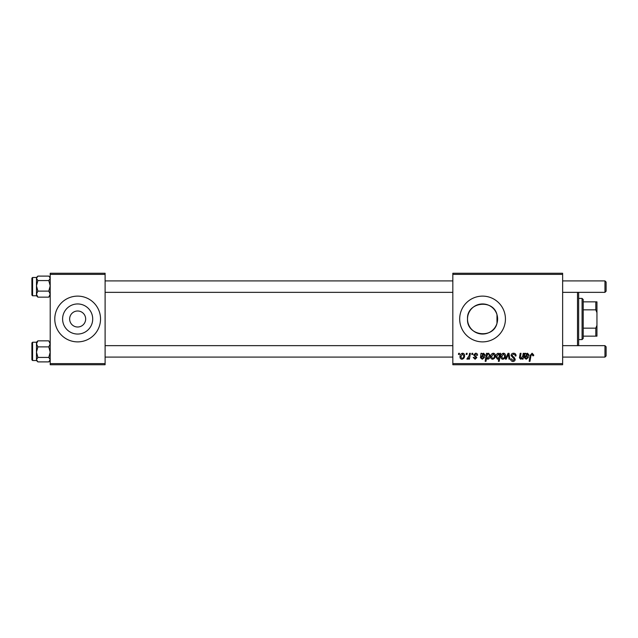 <?xml version="1.0" encoding="UTF-8"?>
<svg xmlns="http://www.w3.org/2000/svg" width="638" height="638" viewBox="0 0 638 638"><rect width="100%" height="100%" fill="white"/><g stroke="black" fill="none" stroke-linecap="round" stroke-linejoin="round"><path stroke-width="0.96" d="M69.646 319A8.007 8.007 0 0 0 77.653 327.007A8.007 8.007 0 0 0 85.659 319A8.007 8.007 0 0 0 77.653 310.993A8.007 8.007 0 0 0 69.646 319M62.604 319A15.049 15.049 0 0 0 77.653 334.049A15.049 15.049 0 0 0 92.709 319A15.049 15.049 0 0 0 77.653 303.951A15.049 15.049 0 0 0 62.604 319M54.78 319A22.88 22.88 0 0 0 77.653 341.88A22.88 22.88 0 0 0 100.533 319A22.88 22.88 0 0 0 77.653 296.12A22.88 22.88 0 0 0 54.78 319M496.978 323.346C493.286 339.408 466.522 335.955 467.51 319C466.537 302.037 493.222 298.576 496.978 314.654L497.616 319L496.978 323.346L496.978 314.654M497.616 319A15.049 15.049 0 0 1 482.567 334.049A15.049 15.049 0 0 1 467.51 319A15.049 15.049 0 0 1 482.567 303.951A15.049 15.049 0 0 1 497.616 319M459.687 319A22.88 22.88 0 0 0 482.567 341.88A22.88 22.88 0 0 0 505.44 319A22.88 22.88 0 0 0 482.567 296.12A22.88 22.88 0 0 0 459.687 319M562.636 364.753L452.828 364.753L452.828 363.612L562.636 363.612L562.636 364.753M562.636 274.388L452.828 274.388L452.828 273.247L562.636 273.247L562.636 363.612M471.96 353.316L472.79 353.316L472.622 354.457L471.769 354.457L471.96 353.316M466.346 353.316L467.175 353.316L467 354.457L466.155 354.457L466.346 353.316M477.575 355.183L476.745 355.398L475.549 353.938L474.457 354.832L476.849 357.583L475.103 359.242L473.205 357.471L474.042 357.368L475.143 358.516L476.02 357.711L473.627 354.895L475.589 353.213C476.857 353.261 477.519 353.915 477.575 355.183M487.352 353.316L487.201 354.122L488.62 353.213L490.159 355.581C490.239 357.432 489.474 358.66 487.863 359.242L486.547 358.277L485.996 361.323L485.159 361.323L486.507 353.316L487.352 353.316M513.574 353.213C515.249 353.3 516.078 354.202 516.046 355.924L515.217 356.02L515.002 354.84L513.518 354.146L511.891 355.486L514.276 357.551L515.217 359.298C515.113 360.669 514.364 361.379 512.976 361.427C511.524 361.339 510.751 360.566 510.639 359.106L511.477 358.843L513.008 360.486L514.388 359.353L511.062 355.565C511.205 354.066 512.043 353.277 513.574 353.213M503.462 353.213C504.778 353.388 505.44 354.162 505.44 355.533C505.519 357.559 504.642 358.795 502.808 359.242C501.476 359.027 500.83 358.221 500.87 356.809C500.814 354.856 501.683 353.659 503.462 353.213M523.216 353.316L524.053 353.316L523.072 359.138L522.227 359.138L522.394 358.165L520.664 359.242L519.436 357.83L520.201 353.316L521.039 353.316L520.281 357.806L520.927 358.516L522.753 356.02L523.216 353.316M533.727 354.975L533.655 355.709L532.818 355.813L532.036 354.146L530.944 355.653L529.979 361.323L529.141 361.323L530.13 355.454L532.092 353.213L533.727 354.975M452.828 274.388L452.828 363.612M525.72 353.316L525.808 354.042L527.459 353.213L528.942 354.887C528.79 356.148 528.049 356.77 526.725 356.746L525.313 356.953L525.194 357.647L526.254 358.516L527.594 357.368L528.423 357.471L526.175 359.242L524.34 357.719L524.859 353.316L525.72 353.316M499.817 353.316L500.559 353.316L499.203 361.323L498.358 361.323L498.844 358.524L497.473 359.242L495.878 356.889C495.806 355.015 496.587 353.787 498.23 353.213L499.634 354.369L499.817 353.316M508.015 353.316L509.028 353.316L509.834 359.138L508.996 359.138L508.406 354.21L506.269 359.138L505.368 359.138L508.015 353.316M493.27 353.213C494.594 353.388 495.248 354.162 495.255 355.533C495.335 357.559 494.45 358.795 492.616 359.242C491.284 359.027 490.638 358.221 490.678 356.809C490.63 354.856 491.491 353.659 493.27 353.213M481.842 353.316L481.921 354.042L483.58 353.213L485.063 354.887C484.912 356.148 484.17 356.77 482.838 356.746L481.435 356.953L481.315 357.647L482.368 358.516L483.708 357.368L484.545 357.471L482.296 359.242L480.462 357.719L480.98 353.316L481.842 353.316M462.598 353.213C463.914 353.388 464.576 354.162 464.576 355.533C464.655 357.559 463.778 358.795 461.944 359.242C460.612 359.027 459.966 358.221 460.006 356.809C459.95 354.856 460.819 353.659 462.598 353.213M469.552 353.316L470.397 353.316L469.416 359.138L468.571 359.138L468.778 357.934L467.431 359.242L466.864 359.034L469.129 355.645L469.552 353.316M458.65 353.316L459.48 353.316L459.312 354.457L458.459 354.457L458.65 353.316M105.103 364.753L50.203 364.753L50.203 363.612L105.103 363.612L105.103 364.753M105.103 274.388L50.203 274.388L50.203 273.247L105.103 273.247L105.103 363.612M50.203 274.388L50.203 363.612M527.195 353.938L525.457 356.227L528.112 354.887L527.195 353.938M499.147 356.801L499.339 355.478L498.302 353.938L496.707 356.873L497.744 358.516L499.147 356.801M502.848 358.516C504.1 358.054 504.69 357.089 504.61 355.621L503.454 353.938L501.699 356.809L502.848 358.516M492.656 358.516C493.916 358.054 494.498 357.089 494.418 355.621L493.27 353.938L491.507 356.809L492.656 358.516M487.807 358.516L489.322 355.757L489.003 354.305L488.349 353.938L487.384 354.656L486.81 357.009L487.807 358.516M483.317 353.938L481.57 356.227L484.234 354.887L483.317 353.938M461.976 358.516C463.236 358.054 463.826 357.089 463.746 355.621L462.59 353.938L460.835 356.809L461.976 358.516M578.65 292.348L578.65 345.652M577.502 345.652L577.502 292.348M48.783 280.576L50.203 285.84L48.783 291.111L50.203 294.134L48.783 297.156L49.246 296.734L48.783 297.156L37.889 297.156L36.478 294.134L37.889 291.111L36.478 285.84L37.889 280.576L36.478 278.335L37.889 276.102L48.783 276.102L49.246 276.525L50.203 278.335L48.783 280.576L37.889 280.576M36.478 278.335L36.478 294.134L36.478 277.474L32.586 277.482L32.586 295.777L31.9 295.091L31.9 278.2M37.427 276.525L37.889 276.102M48.783 291.111L37.889 291.111M36.478 294.134L36.478 295.785L37.889 297.156L36.868 296.072M48.783 346.889L50.203 352.16L48.783 357.424L50.203 359.665L48.783 361.898L37.889 361.898L36.478 359.665L36.478 360.526L32.586 360.518L32.586 342.223L36.478 342.223L36.478 343.866L37.889 340.844L37.427 341.266L37.889 340.844L48.783 340.844L50.203 343.866L48.783 346.889L37.889 346.889L36.478 343.866L36.478 352.16L37.889 346.889M32.586 342.223L31.9 342.909L31.9 359.8M37.889 357.424L36.478 352.16L36.478 359.665L37.889 357.424L48.783 357.424M37.889 361.898L37.427 361.475L37.889 361.898M49.246 361.475L48.783 361.898M36.478 359.665L36.478 343.866M606.1 282.052L606.1 291.207L604.96 292.348L604.96 280.911L606.1 282.052L604.96 280.911L562.636 280.911M604.96 345.652L606.1 346.793L606.1 355.948L604.96 357.089L604.96 345.652L562.636 345.652M582.079 339.591L582.079 298.409L583.22 299.557L583.22 338.443L582.079 339.591L578.65 339.591M582.079 298.409L578.65 298.409M596.953 336.154L595.804 336.154L595.804 328.147L596.953 325.372L596.953 336.154M583.22 336.154L595.804 336.154M583.22 301.846L596.953 301.846L596.953 325.372M583.22 328.147L595.804 328.147M596.953 312.628L595.804 309.853L595.804 301.846M583.22 309.853L595.804 309.853M50.203 295.785L49.246 296.734M32.586 295.777L36.478 295.777M32.586 277.482L31.9 278.168M36.478 277.474L37.387 276.565M50.203 277.474L49.246 276.525M36.478 342.215L37.427 341.266M32.586 360.518L31.9 359.832M36.478 360.526L37.427 361.475M50.203 360.526L49.285 361.435M105.103 280.911L452.828 280.911M105.103 292.348L452.828 292.348M562.636 292.348L604.96 292.348L606.1 291.207M604.96 357.089L562.636 357.089M452.828 357.089L105.103 357.089M452.828 345.652L105.103 345.652"/></g></svg>
